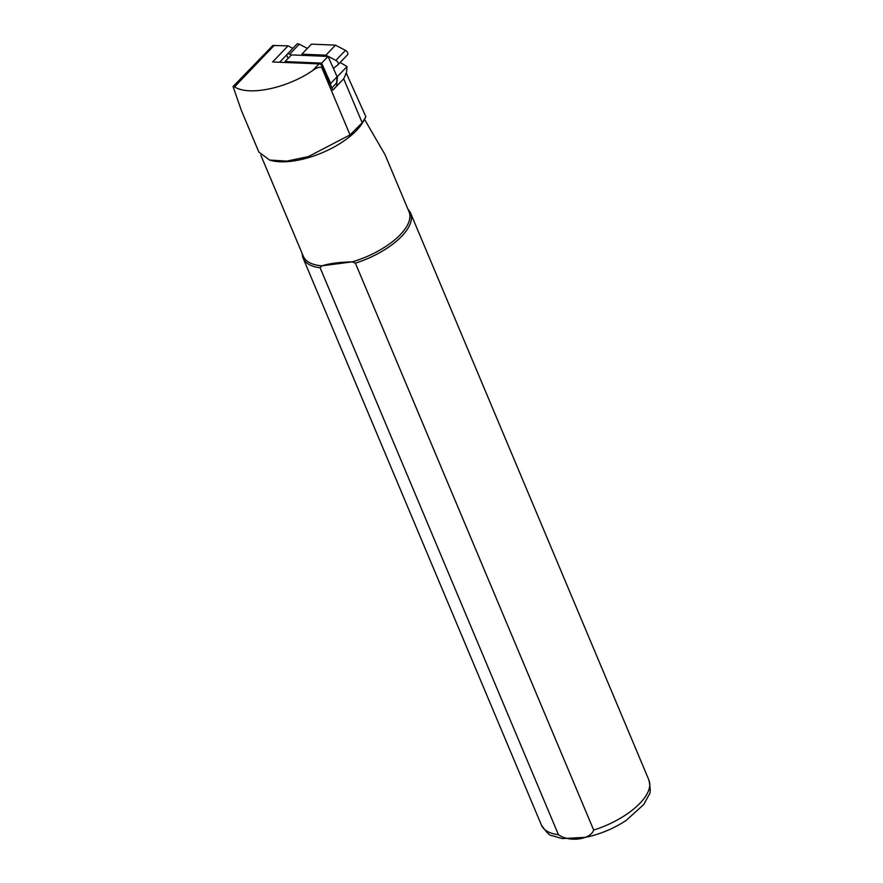 <?xml version="1.0" encoding="UTF-8"?>
<svg xmlns="http://www.w3.org/2000/svg" width="883" height="883" viewBox="0 0 883 883"><rect width="100%" height="100%" fill="white"/><g stroke="black" fill="none" stroke-linecap="round" stroke-linejoin="round"><path stroke-width="1.32" d="M362.185 122.759L350.043 134.911L321.544 67.108C318.675 67.053 315.706 68.212 312.626 70.574C286.986 88.289 248.675 96.269 234.525 86.854L233.057 86.556L272.847 45.486L288.046 45.872L272.637 61.953L319.028 63.885A2.914 1.744 43.8 0 1 322.273 66.357L332.858 90.11L343.697 78.797L362.185 122.759L365.893 116.766L346.313 73.179L345.518 74.006M233.057 86.556L241.302 110.287L258.885 152.119M343.697 78.797L346.313 73.179M350.043 134.911L308.277 156.633L286.699 161.125L269.569 160.044L258.918 152.097M269.569 160.044A57.351 24.923 -22.8 0 0 270.728 160.397A57.351 24.923 -22.8 0 0 322.041 152.814A57.351 24.923 -22.8 0 0 363.354 121.457L365.054 118.366M260.783 155.099L303.31 256.269A57.351 24.923 -22.8 0 0 321.876 265.838C329.48 263.476 339.613 262.152 352.273 261.854A57.351 24.923 -22.8 0 0 409.061 211.821L385.231 155.143M364.524 119.337L385.021 154.646M292.88 48.399L288.046 45.872M302.262 253.785A58.267 25.32 -22.8 0 0 303.156 258.244A58.267 25.32 -22.8 0 0 320.132 267.77L321.876 265.838L352.273 261.854L355.385 263.156A58.267 25.32 -22.8 0 0 410.573 213.09A58.267 25.32 -22.8 0 0 408.012 209.326M355.385 263.156L593.685 830.075C590.363 839.678 569.369 842.514 558.431 834.689L320.132 267.77M286.986 54.558L279.624 62.24M330.562 84.956L330.695 83.455L321.633 63.123L285.066 61.6L291.478 54.901L328.046 56.424L337.107 76.755L336.555 83.046M285.463 62.483L285.066 61.6M330.695 83.455L337.107 76.755M321.633 63.123L328.046 56.424M291.324 55.066L289.69 54.205A3.157 1.887 -136.2 0 0 287.218 54.194L296.82 44.183A3.157 1.887 43.8 0 1 299.282 44.183L307.361 48.41M335.485 45.154L325.893 55.176L301.843 54.172L311.434 44.15L335.485 45.154L345.474 50.375A3.157 1.887 43.8 0 1 347.56 54.735A3.157 1.887 43.8 0 1 347.461 54.834L338.057 64.647M346.434 73.477L347.03 66.556L340.176 62.45M347.03 66.556L337.438 76.578L336.6 86.203M337.438 76.578L336.876 76.236M333.41 68.477L337.858 64.856A3.157 1.887 -136.2 0 0 337.968 64.757A3.157 1.887 -136.2 0 0 335.871 60.397L325.893 55.176M301.843 54.172L302.273 55.353M287.218 54.194A3.157 1.887 -136.2 0 0 287.141 56.28L288.101 58.433M322.273 66.357L321.544 67.108M593.685 830.075A58.267 25.32 -22.8 0 0 648.884 779.998L410.573 213.09M303.156 258.244L541.456 825.152A58.267 25.32 -22.8 0 0 558.431 834.689M274.326 45.298L234.525 86.854M319.028 63.885L312.626 70.574M345.474 50.375L335.871 60.397M299.282 44.183L289.69 54.205M270.728 160.397L269.558 160.066M541.456 825.152C546.445 832.36 549.888 835.837 551.776 835.572L562.228 838.596L585.749 837.316C600.208 834.214 613.641 828.618 626.058 820.495L643.784 804.468L649.082 794.722C650.639 793.32 650.572 788.42 648.884 779.998M336.909 82.682L331.887 87.925M347.56 54.735L337.968 64.757"/></g></svg>
